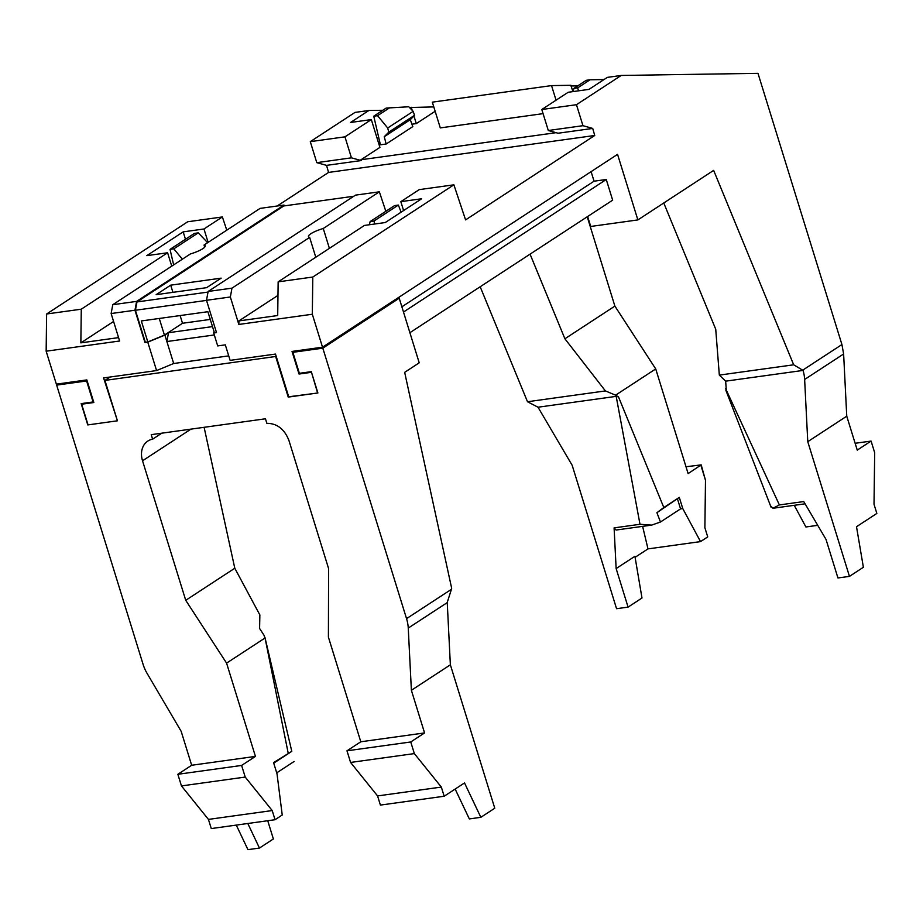 <?xml version="1.0" encoding="UTF-8"?>
<svg xmlns="http://www.w3.org/2000/svg" width="923" height="923" viewBox="0 0 923 923"><rect width="100%" height="100%" fill="white"/><g stroke="black" fill="none" stroke-linecap="round" stroke-linejoin="round"><path stroke-width="1.38" d="M110.172 377.011L104.934 380.426L117.44 420.807L87.766 424.926L81.166 403.605L93.096 401.955L86.589 380.957L56.649 385.11L58.611 383.83M276.208 356.405L104.934 380.426M396.959 298.544L399.221 298.221L322.819 348.167L406.547 618.641L451.451 589.289L451.682 588.332L404.666 372.338L419.215 362.831L399.221 298.221M161.802 433.175L152.618 439.186L151.222 434.652L265.443 418.788L266.851 423.322C277.108 423.403 284.469 429.114 288.934 440.467L328.6 568.603L328.403 637.124L360.801 741.78L424.568 732.931L411.381 690.289L408.254 628.078A34.636 26.975 -123.2 0 0 406.547 618.641M288.714 396.786L317.893 392.979L311.293 371.657L299.375 373.319L292.879 352.321L322.819 348.167M288.23 397.098L275.735 356.716M204.11 427.303L234.788 568.233L185.731 600.308L226.573 663.129L255.44 756.41L191.672 765.259L181.173 731.339L147.115 673.421A34.636 26.975 -123.2 0 1 143.077 664.306L56.649 385.11M185.731 600.308L142.534 460.785A20.779 16.187 -123.2 0 1 147.807 441.079A20.779 16.187 -123.2 0 1 152.618 439.186M292.879 352.321L294.841 351.04M441.332 787.077L377.565 795.926L350.578 762.444L346.979 750.814L410.747 741.965L414.346 753.595L441.332 787.077L444.171 796.237L464.511 782.946L480.848 817.317L494.763 808.225L450.366 664.814L447.24 602.604A34.636 26.975 -123.2 0 0 447.228 602.419L451.451 589.289M411.381 690.289L450.366 664.814M410.747 741.965L424.568 732.931M236.276 825.093L247.941 849.656L259.455 848.052L273.37 838.961L267.728 820.732M208.436 819.405L211.275 828.566L275.042 819.716L272.204 810.556L245.218 777.074L241.618 765.444L177.851 774.293L181.45 785.923L208.436 819.405L272.204 810.556M191.672 765.259L177.851 774.293M241.618 765.444L255.44 756.41M234.788 568.233L259.859 614.96L259.594 628.471L264.047 635.324L264.832 638.128L226.573 663.129M273.716 763.159L291.795 751.345L273.554 762.617L277.015 773.797L282.23 815.021L275.042 819.716M291.795 751.345L264.901 637.216L288.172 753.064M377.565 795.926L380.403 805.087L444.171 796.237M346.979 750.814L360.801 741.78M414.346 753.595L350.578 762.444M480.848 817.317L469.334 818.92L455.154 789.061M259.455 848.052L247.802 823.501M181.45 785.923L245.218 777.074M294.125 761.475L276.715 772.851M412.789 126.613L386.16 144.011L384.245 136.719L410.308 119.678L412.789 126.613M543.082 113.633L440.294 127.905L432.322 102.153L551.539 85.597L556.061 100.192M411.923 124.201L416.296 123.601L435.148 111.279M377.161 138.473L378.707 137.469M556.073 132.681L360.974 159.76L379.918 147.38L371.323 119.598L350.521 122.482L368.888 110.483L355.02 112.41L310.29 141.646L316.785 162.644L326.546 165.367L328.565 172.428L594.735 135.473L592.716 128.424L558.057 133.235L548.297 130.501L541.801 109.514L568.176 92.265L588.966 89.381L607.334 77.382L621.191 75.455L576.46 104.703L541.801 109.514M384.245 136.719L388.779 132.127L387.695 127.997L377.553 115.663L373.746 116.194L380.426 144.807L386.16 144.011M373.746 116.194L386.149 108.083L408.762 106.768L413.146 111.36L414.554 115.283L410.308 119.678M388.779 132.127L414.554 115.283M577.89 85.77L573.529 85.943C570.218 85.977 569.353 85.77 570.933 85.297L551.539 85.597M855.136 443.282L871.081 441.079L857.248 450.112L846.749 416.192L843.622 353.982L841.926 344.544L757.979 73.344L621.191 75.455M382.814 110.275L368.888 110.483M409.466 107.518L433.798 106.918M411.243 107.264L412.212 110.379M413.931 115.929L416.296 123.601M360.974 159.76L361.205 160.556L351.444 157.833L344.948 136.835L371.323 119.598M361.205 160.556L326.546 165.367M570.933 85.297L572.883 91.619M578.525 90.835L577.66 87.893L590.062 79.782L604.034 79.54M577.66 87.893L573.852 88.412L573.148 91.585M389.956 107.564L377.553 115.663M387.695 127.997L413.146 111.36M594.735 135.473L465.584 219.893L453.885 184.819L312.793 277.038L312.32 314.247L238.849 324.446L230.346 296.987L206.498 300.298L216.501 332.603L213.698 332.995L217.69 345.917L225.316 344.856L230.115 360.362L275.481 354.063L288.784 397.017L317.616 393.013L311.466 372.188M228.731 355.874L173.674 363.512L164.882 335.084L147.772 342.145L156.575 370.573L173.674 363.512M117.359 420.576L103.584 377.922L156.575 370.573M576.46 104.703L582.955 125.69L592.716 128.424M312.32 314.247L322.519 347.198L617.556 154.349L637.862 219.916L713.652 170.374L793.676 364.793L803.056 370.423A34.636 26.975 -123.2 0 1 804.637 379.468L807.763 441.679L846.749 416.192M530.067 254.16L564.899 338.776L605.419 390.925L615.572 395.171L655.722 368.935L614.88 306.101L587.224 216.79M655.722 368.935L688.12 473.591L701.18 464.88L686.008 466.761M605.419 390.925L527.506 401.736L538.005 407.216A34.636 26.975 56.8 0 0 538.109 407.378L572.168 465.296L616.564 608.707L628.078 607.115L641.993 598.012L634.92 556.292L616.137 568.568L628.078 607.115M527.506 401.736L480.179 286.765M116.886 420.888L88.043 424.892L81.651 404.216L93.846 402.52L86.843 379.907L56.349 384.141L46.15 351.202L119.621 341.002L111.129 313.543L134.966 310.232L144.969 342.537L147.772 342.145M46.623 313.993L81.282 309.182L167.594 252.764L146.803 255.648L183.181 231.869L203.971 228.985L222.374 216.951L187.715 221.762L46.623 313.993L46.15 351.202M277.177 206.014L328.565 172.428M344.948 136.835L310.29 141.646M351.444 157.833L316.785 162.644M582.955 125.69L548.297 130.501M573.852 88.412L586.255 80.313L590.062 79.782M637.862 219.916L590.72 226.458L587.639 216.524M300.333 373.18L299.017 374.034L311.224 372.35M299.017 374.034L292.026 351.432L322.519 347.198M214.298 334.957L166.878 341.545L168.517 332.707L164.882 335.084M663.764 202.979L715.729 329.234L719.329 375.107L725.651 381.164L803.056 370.423M793.676 364.793L719.329 375.107M230.346 296.987L231.985 288.149L309.643 237.396A15.587 3.369 162.8 0 1 308.49 236.588A15.587 3.369 162.8 0 1 323.258 228.489L329.396 248.345M309.643 237.396L315.793 257.24M111.129 313.543L112.768 304.705L190.415 253.94A15.587 3.369 162.8 0 0 205.183 245.853A15.587 3.369 162.8 0 0 204.029 245.045L204.687 247.156M323.258 228.489L379.353 191.822L355.505 195.134L208.137 291.46L231.985 288.149M379.353 191.822L385.849 211.309M453.885 184.819L419.227 189.63L400.836 201.652L403.582 210.559M238.849 324.446L238.895 320.916L277.708 315.528L278.146 281.85L364.447 225.431L385.249 222.547L421.626 198.768L400.836 201.652M278.146 281.85L312.793 277.038M591.101 171.632L594.054 181.185L606.261 179.5L612.653 200.164L409.893 332.707M871.081 441.079L874.681 452.697L874.012 504.258L876.85 513.419L856.509 526.721L863.374 567.276L849.46 576.379L807.763 441.679M794.241 505.308L805.894 526.975L817.72 525.337M725.651 381.164L726.343 390.694M564.899 338.776L614.88 306.101M615.572 395.171L618.514 396.936L663.81 507.523L679.305 497.393L682.766 508.585L700.534 541.605L707.722 536.898L704.884 527.737L705.495 480.248L700.857 465.261M618.514 396.936L616.183 396.359L538.005 407.216M118.582 337.622L80.855 342.86L113.575 321.469M81.282 309.182L80.855 342.86M226.781 230.173L222.374 216.951M204.029 245.045L260.124 208.379L283.972 205.068L284.249 205.898M403.489 312.032L606.261 179.5M594.054 181.185L401.874 306.805M238.895 320.916L277.973 295.383M206.498 300.298L208.137 291.46M212.486 326.604L168.517 332.707M213.698 332.995L214.021 331.553M216.444 332.418L214.378 332.707L207.883 311.709L141.323 320.95L147.818 341.948L164.421 335.095L182.512 323.269L210.259 319.416M353.821 196.241L283.799 205.956L136.962 301.936L135.416 310.255L145.338 342.295L147.818 341.948M283.972 205.068L136.604 301.394L134.966 310.232M112.768 304.705L136.604 301.394M81.651 404.216L82.955 403.363M849.46 576.379L837.946 577.971L826.016 539.424L803.748 501.558L779.381 504.939L772.92 508.273L805.064 503.808M616.183 396.359L639.997 524.287L614.095 527.887L616.137 568.568M771.017 506.277L772.92 508.273M639.997 524.287L651.661 525.106L660.464 522.014L656.911 512.692L679.305 497.393M663.81 507.523L656.911 512.692M682.766 508.585L680.551 508.885L677.551 499.193M642.616 526.364L647.992 548.897L700.534 541.605M635.093 557.319L647.992 548.897M701.18 464.88L705.495 480.248M171.736 266.147L167.594 252.764M183.181 231.869L185.465 239.265M203.971 228.985L208.125 242.368M136.962 301.936L208.033 292.072M170.709 285.161L221.174 278.146L206.625 287.664L156.16 294.668L170.709 285.161L172.936 292.337M135.416 310.255L206.533 300.39M180.123 315.562L182.512 323.269M159.264 318.458L164.421 335.095M369.419 224.739L370.123 221.578L394.559 205.61L398.367 205.079L401.136 212.163M398.367 205.079L373.93 221.059L374.796 224.001M370.123 221.578L373.93 221.059M173.651 264.901L170.028 249.36L173.824 248.829L182.362 259.213M207.652 242.68L198.26 232.861L194.453 233.392L170.028 249.36M614.095 527.887L616.079 530.044L651.661 525.106M680.551 508.885L660.464 522.014M173.824 248.829L198.26 232.861M408.254 628.078L447.24 602.604M190.957 429.126L142.534 460.785M841.926 344.544L802.675 370.192M843.622 353.982L804.637 379.468M779.381 504.939L725.628 388.641M725.87 390.291L771.017 507.119"/></g></svg>
